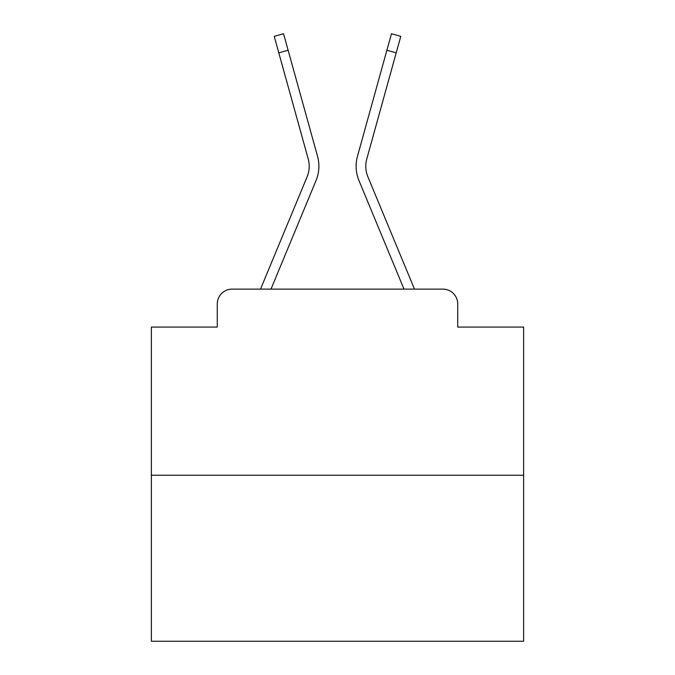 <?xml version="1.0" encoding="UTF-8"?>
<svg xmlns="http://www.w3.org/2000/svg" width="675" height="675" viewBox="0 0 675 675"><rect width="100%" height="100%" fill="white"/><g stroke="black" fill="none" stroke-linecap="round" stroke-linejoin="round"><path stroke-width="1.01" d="M217.266 303.995L217.266 327.08L217.266 303.995A14.892 14.892 0 0 1 232.158 289.111L260.634 289.111A46.904 46.904 0 0 1 261.79 286.023L307.108 176.825A27.548 27.548 0 0 0 308.205 158.903L274.219 36.34L283.542 33.75L288.124 50.254L278.792 52.836M523.623 475.234L151.377 475.234L151.377 641.25L523.623 641.25L523.623 327.08L457.734 327.08L457.734 303.995A14.892 14.892 0 0 0 442.842 289.111L232.158 289.111M151.377 475.234L151.377 327.08L217.266 327.08M288.124 50.254L317.537 156.322A37.226 37.226 0 0 1 316.043 180.537L270.996 289.111L316.043 180.537L270.996 289.111L316.043 180.537L270.996 289.111L316.043 180.537L270.996 289.111L316.043 180.537L270.996 289.111L316.043 180.537L270.996 289.111L316.043 180.537L270.996 289.111L316.043 180.537L270.996 289.111L316.043 180.537L270.996 289.111L316.043 180.537L270.996 289.111L316.043 180.537L270.996 289.111L316.043 180.537L270.996 289.111L316.043 180.537L270.996 289.111L316.043 180.537L270.996 289.111L316.043 180.537L270.996 289.111L316.043 180.537L270.996 289.111L316.043 180.537L270.996 289.111L316.043 180.537L270.996 289.111L316.043 180.537L270.996 289.111L316.043 180.537L270.996 289.111L316.043 180.537L270.996 289.111L404.004 289.111L358.957 180.537A37.226 37.226 0 0 1 357.463 156.322L391.458 33.75L400.781 36.34L396.208 52.836L386.876 50.254M396.208 52.836L366.795 158.903A27.548 27.548 0 0 0 367.892 176.825A27.548 27.548 0 0 1 366.795 158.903A27.548 27.548 0 0 0 367.892 176.825A27.548 27.548 0 0 1 366.795 158.903A27.548 27.548 0 0 0 367.892 176.825A27.548 27.548 0 0 1 366.795 158.903A27.548 27.548 0 0 0 367.892 176.825A27.548 27.548 0 0 1 366.795 158.903A27.548 27.548 0 0 0 367.892 176.825A27.548 27.548 0 0 1 366.795 158.903A27.548 27.548 0 0 0 367.892 176.825A27.548 27.548 0 0 1 366.795 158.903A27.548 27.548 0 0 0 367.892 176.825L413.21 286.023A46.904 46.904 0 0 1 414.366 289.111L442.842 289.111M457.734 327.08L457.734 303.995M307.108 176.825A27.548 27.548 0 0 0 308.205 158.903A27.548 27.548 0 0 1 307.108 176.825A27.548 27.548 0 0 0 308.205 158.903A27.548 27.548 0 0 1 307.108 176.825A27.548 27.548 0 0 0 308.205 158.903A27.548 27.548 0 0 1 307.108 176.825A27.548 27.548 0 0 0 308.205 158.903A27.548 27.548 0 0 1 307.108 176.825A27.548 27.548 0 0 0 308.205 158.903A27.548 27.548 0 0 1 307.108 176.825A27.548 27.548 0 0 0 308.205 158.903A27.548 27.548 0 0 1 307.108 176.825A27.548 27.548 0 0 0 308.205 158.903A27.548 27.548 0 0 1 307.108 176.825A27.548 27.548 0 0 0 308.205 158.903A27.548 27.548 0 0 1 307.108 176.825A27.548 27.548 0 0 0 308.205 158.903A27.548 27.548 0 0 1 307.108 176.825A27.548 27.548 0 0 0 308.205 158.903A27.548 27.548 0 0 1 307.108 176.825A27.548 27.548 0 0 0 308.205 158.903A27.548 27.548 0 0 1 307.108 176.825A27.548 27.548 0 0 0 308.205 158.903A27.548 27.548 0 0 1 307.108 176.825A27.548 27.548 0 0 0 308.205 158.903A27.548 27.548 0 0 1 307.108 176.825A27.548 27.548 0 0 0 308.205 158.903A27.548 27.548 0 0 1 307.108 176.825A27.548 27.548 0 0 0 308.205 158.903A27.548 27.548 0 0 1 307.108 176.825A27.548 27.548 0 0 0 308.205 158.903A27.548 27.548 0 0 1 307.108 176.825A27.548 27.548 0 0 0 308.205 158.903A27.548 27.548 0 0 1 307.108 176.825A27.548 27.548 0 0 0 308.205 158.903A27.548 27.548 0 0 1 307.108 176.825A27.548 27.548 0 0 0 308.205 158.903A27.548 27.548 0 0 1 307.108 176.825A27.548 27.548 0 0 0 308.205 158.903M404.004 289.111L358.957 180.537L404.004 289.111"/></g></svg>
